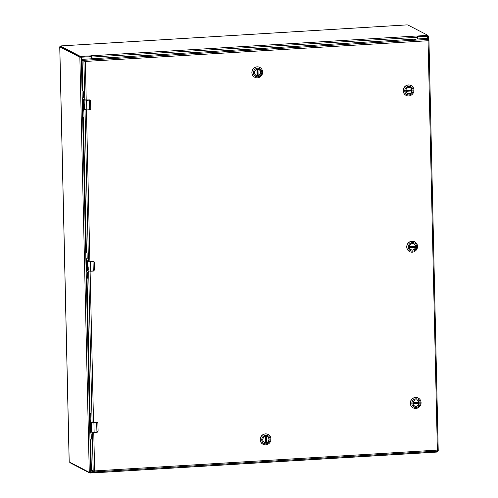 <?xml version="1.0" encoding="UTF-8"?>
<svg xmlns="http://www.w3.org/2000/svg" width="498" height="498" viewBox="0 0 498 498"><rect width="100%" height="100%" fill="white"/><g stroke="black" fill="none" stroke-linecap="round" stroke-linejoin="round"><path stroke-width="0.75" d="M426.911 451.736A0.604 0.573 117.3 0 0 427.421 451.997L437.916 451.188M69.21 461.901L89.273 472.365L100.372 471.867A0.604 0.573 117.3 0 0 100.87 471.544M427.838 35.682L428.535 36.068L427.664 36.248L418.003 36.833A0.604 0.573 117.3 0 0 417.43 37.468L417.467 38.975M91.582 58.776L91.551 57.264A0.604 0.573 117.3 0 0 90.953 56.704L79.854 57.208L59.791 46.843L60.389 46.607M417.666 36.765A0.604 0.573 117.3 0 0 417.237 37.369L417.43 37.468M417.274 38.987L417.237 37.369M60.414 46.756L80.396 57.133L81.379 57.195L91.57 56.648L91.371 55.844L80.377 56.392L60.401 46.071L60.968 45.916L406.841 24.9L407.825 24.962L427.826 35.308L417.218 36.043L417.237 36.79L427.253 36.18L427.844 36.055L427.801 35.339M91.651 58.77L91.57 56.648M91.389 56.585L91.327 55.764L91.806 57.071L417.168 37.306L417.206 38.993M417.05 36.398L417.168 37.306M91.844 58.764L91.806 57.071M427.103 451.923L426.605 451.935M69.857 462.661L89.833 473.038L100.826 472.49L100.814 471.749M101.001 471.538L100.826 472.49L101.206 471.519M426.662 451.947L426.674 452.694L436.69 452.084L437.281 451.96L437.244 451.4M426.493 452.439L426.568 451.754M409.387 247.052A3.181 3.038 -62.7 0 1 413.913 244.039A3.181 3.038 -62.7 0 1 415.525 246.678A3.181 3.038 -62.7 0 1 410.993 249.685A3.181 3.038 -62.7 0 1 409.387 247.052M415.668 246.684A3.299 3.156 -62.7 0 1 410.956 249.797A3.299 3.156 -62.7 0 1 410.831 244.151A3.299 3.156 -62.7 0 1 415.668 246.684M408.292 247.133A4.345 4.152 -62.7 0 1 414.498 243.03A4.345 4.152 -62.7 0 1 414.666 250.469A4.345 4.152 -62.7 0 1 408.292 247.133M412.3 252.187A5.528 5.291 117.3 0 0 414.716 241.81A5.528 5.291 117.3 0 0 406.841 247.045A5.528 5.291 117.3 0 0 412.3 252.187M414.666 241.785A5.528 5.291 117.3 0 0 406.742 246.989A5.528 5.291 117.3 0 0 409.593 251.602M415.046 246.267A3.156 3.019 -62.7 0 1 415.039 246.84L415.432 247.207A3.156 3.019 -62.7 0 1 410.003 248.844M412.649 243.715A3.156 3.019 -62.7 0 1 415.407 246.112L409.424 246.473M415.039 246.84L409.393 247.182M405.839 90.804A3.181 3.038 -62.7 0 1 410.364 87.797A3.181 3.038 -62.7 0 1 411.977 90.431A3.181 3.038 -62.7 0 1 407.451 93.443A3.181 3.038 -62.7 0 1 405.839 90.804M412.12 90.443A3.299 3.156 -62.7 0 1 407.414 93.556A3.299 3.156 -62.7 0 1 407.283 87.909A3.299 3.156 -62.7 0 1 412.12 90.443M404.743 90.891A4.345 4.152 -62.7 0 1 410.95 86.789A4.345 4.152 -62.7 0 1 411.118 94.228A4.345 4.152 -62.7 0 1 404.743 90.891M408.758 95.946A5.528 5.291 117.3 0 0 411.167 85.569A5.528 5.291 117.3 0 0 403.293 90.798A5.528 5.291 117.3 0 0 408.758 95.946M411.118 85.538A5.528 5.291 117.3 0 0 403.193 90.748A5.528 5.291 117.3 0 0 406.044 95.361M411.504 90.026A3.156 3.019 -62.7 0 1 411.497 90.592L411.883 90.96A3.156 3.019 -62.7 0 1 406.455 92.603M409.107 87.467A3.156 3.019 -62.7 0 1 411.858 89.87L405.876 90.231M411.497 90.592L405.845 90.935M412.929 403.293A3.181 3.038 -62.7 0 1 417.461 400.28A3.181 3.038 -62.7 0 1 419.067 402.919A3.181 3.038 -62.7 0 1 414.541 405.932A3.181 3.038 -62.7 0 1 412.929 403.293M419.216 402.926A3.299 3.156 -62.7 0 1 414.504 406.044A3.299 3.156 -62.7 0 1 414.373 400.392A3.299 3.156 -62.7 0 1 419.216 402.926M411.834 403.38A4.345 4.152 -62.7 0 1 418.04 399.272A4.345 4.152 -62.7 0 1 418.214 406.717A4.345 4.152 -62.7 0 1 411.834 403.38M415.849 408.435A5.528 5.291 117.3 0 0 418.264 398.051A5.528 5.291 117.3 0 0 410.389 403.287A5.528 5.291 117.3 0 0 415.849 408.435M418.208 398.026A5.528 5.291 117.3 0 0 410.284 403.237A5.528 5.291 117.3 0 0 413.135 407.85M418.594 402.515A3.156 3.019 -62.7 0 1 418.588 403.081L418.974 403.448A3.156 3.019 -62.7 0 1 413.545 405.086M416.197 399.956A3.156 3.019 -62.7 0 1 418.949 402.353L412.966 402.72M418.588 403.081L412.935 403.424M257.647 75.64A3.181 3.038 -62.7 0 1 254.59 71.868A3.181 3.038 -62.7 0 1 259.035 69.67A3.181 3.038 -62.7 0 1 257.647 75.64M257.528 69.247A3.299 3.156 -62.7 0 1 260.398 73.972A3.299 3.156 -62.7 0 1 254.883 74.308A3.299 3.156 -62.7 0 1 257.528 69.247M257.703 76.804A4.345 4.152 -62.7 0 1 253.924 70.585A4.345 4.152 -62.7 0 1 261.189 70.143A4.345 4.152 -62.7 0 1 257.703 76.804M262.639 72.029A5.528 5.291 117.3 0 0 252.598 69.925A5.528 5.291 117.3 0 0 257.422 77.819A5.528 5.291 117.3 0 0 262.639 72.029M259.782 67.417A5.528 5.291 117.3 0 0 252.498 69.876A5.528 5.291 117.3 0 0 254.708 77.234M258.138 75.515L257.995 69.365A3.156 3.019 -62.7 0 1 258.138 75.515L257.578 75.341A3.156 3.019 117.3 0 1 257.18 75.391M257.043 69.415L257.068 75.584L257.049 69.415M256.931 69.44L257.068 75.584A3.156 3.019 -62.7 0 1 255.119 74.476M257.441 69.353L257.578 75.341M265.832 436.397A3.181 3.038 -62.7 0 1 268.889 440.17A3.181 3.038 -62.7 0 1 264.444 442.367A3.181 3.038 -62.7 0 1 265.832 436.397M266.007 442.822A3.299 3.156 -62.7 0 1 263.137 438.097A3.299 3.156 -62.7 0 1 268.652 437.761A3.299 3.156 -62.7 0 1 266.007 442.822M265.839 435.264A4.345 4.152 -62.7 0 1 269.617 441.489A4.345 4.152 -62.7 0 1 262.353 441.931A4.345 4.152 -62.7 0 1 265.839 435.264M260.292 439.728A5.528 5.291 117.3 0 0 270.327 441.832A5.528 5.291 117.3 0 0 265.502 433.932A5.528 5.291 117.3 0 0 260.292 439.728M268.111 434.468A5.528 5.291 117.3 0 0 268.061 434.437A5.528 5.291 117.3 0 0 260.336 438.259A5.528 5.291 117.3 0 0 263.037 444.284M266.467 442.566L266.324 436.416A3.156 3.019 -62.7 0 1 266.467 442.566L265.907 442.392A3.156 3.019 -62.7 0 1 265.509 442.436M265.26 436.491L265.397 442.629A3.156 3.019 -62.7 0 1 263.448 441.527M265.907 442.392L265.77 436.404M84.013 104.312L84.262 105.184C83.938 103.945 83.801 104.113 83.838 105.676L84.536 106.174L84.592 108.458L84.299 106.721L84.006 107.904L83.807 106.466L83.683 108.047L83.683 105.788A1.575 0.398 86.5 0 1 83.67 105.732A1.544 0.392 86.5 0 1 83.627 104.555A1.575 0.398 86.5 0 1 83.925 103.671A1.575 0.398 86.5 0 1 84.237 104.107L84.486 106.006M84.199 102.457L83.863 103.609L83.558 102.538L83.527 101.187L83.801 102.968L84.174 101.567L84.23 103.808M86.795 110.039L89.621 109.741A2.509 0.361 -1.3 0 0 89.982 109.716L90.754 108.776L90.574 100.839L89.758 100.092A2.509 0.361 178.7 0 1 89.403 100.117L86.602 100.291L86.82 109.909L89.621 109.741L89.36 99.949L84.143 100.135L84.174 101.567M89.59 109.871L84.511 109.902L86.82 109.909L83.689 109.498L84.361 109.759L84.392 106.715L84.592 108.458M84.062 104.294L84.355 105.725M83.975 103.677A1.575 0.398 -93.5 0 0 83.72 104.549A1.544 0.392 -93.5 0 0 83.77 105.725A1.575 0.398 -93.5 0 0 83.776 105.781L83.683 105.788M83.732 105.781L83.845 108.072M83.807 106.466L84.162 107.929M84.112 101.486L83.845 102.962M83.627 101.237L83.907 103.584M84.579 99.961L89.628 99.886L86.478 100.079L83.863 99.594M89.982 109.716L90.792 108.757L90.611 100.82L90.15 100.011A1.002 0.959 117.3 0 0 89.628 99.886L90.611 100.82L90.754 108.776M90.543 100.465L89.696 99.924L90.543 100.465M86.559 100.117L83.396 99.749A2.509 0.361 178.7 0 1 83.322 99.7L83.527 109.249L84.386 109.834M84.287 99.98L83.471 99.544L83.508 100.036L83.658 99.532M91.333 426.724L91.576 427.589C91.258 426.356 91.115 426.518 91.153 428.087L91.856 428.579L91.906 430.863L91.613 429.127L91.483 430.397L91.128 428.878L91.003 430.453L90.997 428.193A1.575 0.398 86.5 0 1 90.991 428.137A1.544 0.392 86.5 0 1 90.941 426.967A1.575 0.398 86.5 0 1 91.246 426.076A1.575 0.398 86.5 0 1 91.551 426.512L91.8 428.411M91.52 424.862L91.178 426.014L90.848 423.593L91.115 425.373L91.377 423.879L91.769 424.738L91.551 426.22M94.11 432.445L96.936 432.146A2.509 0.361 -1.3 0 0 97.297 432.121L98.069 431.181L97.888 423.244L97.079 422.497A2.509 0.361 178.7 0 1 96.718 422.528L93.917 422.696L94.134 432.32L96.936 432.146L96.674 422.354L91.458 422.547L91.495 423.972M96.905 432.276L94.103 432.451L91.003 431.909L91.682 432.171L91.713 429.12L91.906 430.863M91.377 426.699L91.669 428.131M91.296 426.089A1.575 0.398 -93.5 0 0 91.041 426.96A1.544 0.392 -93.5 0 0 91.084 428.131A1.575 0.398 -93.5 0 0 91.09 428.187L90.997 428.193M91.047 428.193L91.165 430.484M91.128 428.878L91.483 430.34M91.427 423.898L91.165 425.373M90.941 423.642L91.227 425.995M93.798 422.485L96.936 422.292L93.798 422.485L91.178 421.999M97.297 432.121L98.106 431.162L97.932 423.225L97.427 422.397A1.002 0.959 117.3 0 0 96.942 422.298L97.932 423.225L98.069 431.181M97.863 422.877L97.017 422.335L97.863 422.877M93.873 422.528L90.711 422.161A2.509 0.361 178.7 0 1 90.642 422.105L90.841 431.654L91.7 432.245M91.601 422.391L90.785 421.949L90.823 422.447L90.978 421.943M87.673 265.521L87.916 266.386C87.598 265.154 87.455 265.316 87.492 266.884L88.196 267.376L88.246 269.661L87.959 267.924L87.822 269.188L87.467 267.675L87.343 269.25L87.337 266.99A1.575 0.398 86.5 0 1 87.331 266.934A1.544 0.392 86.5 0 1 87.281 265.764A1.575 0.398 86.5 0 1 87.586 264.874A1.575 0.398 86.5 0 1 87.891 265.31L88.146 267.208M87.86 263.66L87.517 264.812L87.218 263.741L87.187 262.39L87.455 264.17L87.835 262.77L87.891 265.011M93.251 271.074L90.443 271.242L93.275 270.943A2.509 0.361 -1.3 0 0 93.636 270.918L94.408 269.978L94.228 262.041L93.419 261.294A2.509 0.361 178.7 0 1 93.058 261.319L90.256 261.494L90.474 271.117L93.275 270.943L93.02 261.151L87.804 261.344L87.835 262.77M90.443 271.242L87.349 270.7L88.022 270.962L87.953 267.924L88.246 269.661M87.723 265.496L88.009 266.928M87.636 264.88A1.575 0.398 -93.5 0 0 87.38 265.758A1.544 0.392 -93.5 0 0 87.43 266.928A1.575 0.398 -93.5 0 0 87.436 266.984L87.337 266.99M87.387 266.984L87.505 269.275M87.467 267.675L87.822 269.132M87.773 262.695L87.636 263.286M87.536 263.293L87.505 264.164M87.287 262.44L87.567 264.787M93.275 261.095L90.138 261.282L87.517 260.796M93.636 270.918L94.452 269.96L94.271 262.023L93.02 261.151M90.213 261.326L87.05 260.952A2.509 0.361 178.7 0 1 86.982 260.902L87.187 270.451L88.04 271.036M87.947 261.182L87.131 260.747L87.169 261.238L87.318 260.734M94.439 470.822L93.207 471.251L91.408 470.317L93.207 471.251L94.632 470.921L93.375 471.998L438.172 451.051L437.381 450.099L438.128 450.298M437.574 450.391L437.381 450.099L438.221 450.285L437.182 449.999M427.894 40.631L428.952 40.195L438.234 451.032M83.901 61.049L83.882 60.302L428.89 39.342L428.909 40.089L428.087 40.73L428.89 39.342L426.917 38.402L82.195 59.349L85.345 61.553L82.102 60.121L83.901 61.049L82.102 60.121L83.901 61.049L84.784 100.023M85.152 61.453L428.087 40.73L437.381 450.099L94.632 470.921L93.761 432.463M94.881 59.001L93.699 58.895L94.881 59.001M415.687 39.51L414.498 39.404L415.687 39.51M82.102 60.121L82.761 90.692L83.427 91.949L83.546 97.197L82.917 97.782L83.203 110.214L83.869 111.471L83.988 116.719L83.365 117.304L86.415 251.895L87.088 253.152L87.206 258.4L86.577 258.985L86.857 271.416L87.53 272.674L87.648 277.921L87.019 278.513L90.076 413.097L90.742 414.355L90.86 419.602L90.238 420.188L90.518 432.619L91.184 433.876L91.308 439.124L90.68 439.715L91.371 470.156L93.456 471.233L93.226 471.992L91.427 471.064L91.414 470.324L93.207 471.251L92.323 432.426M91.427 471.058L91.408 470.317M69.21 462.001L59.791 46.843M89.273 472.365L79.854 57.208M427.664 36.248L427.72 38.738M90.711 472.453L81.286 57.295M427.253 36.18L427.234 35.433M81.361 56.448L81.379 57.195M80.377 56.392L80.396 57.133M60.401 46.071L60.42 46.812M91.476 55.757L416.838 35.987M90.798 472.453L90.817 473.1M436.69 452.084L436.671 451.437M69.857 462.717L69.845 462.331M89.833 473.038L89.821 472.459M426.294 452.638L101.019 472.397M409.412 247.394L415.407 247.027M415.388 246.249L409.406 246.61L415.394 246.249M415.432 247.207L409.437 247.568M405.864 91.146L411.865 90.785M411.846 90.001L405.858 90.368L411.852 90.001M411.883 90.96L405.895 91.327M412.954 403.635L418.955 403.268M418.936 402.49L412.948 402.851L418.943 402.49M418.974 403.448L412.985 403.816M257.945 75.528L257.802 69.347M265.515 442.629L265.378 436.46L265.509 442.622M266.274 442.579L266.131 436.397M84.193 102.351L84.237 104.107M84.28 106.093L84.274 105.763M83.54 99.594L83.614 109.373A2.509 0.361 178.7 0 1 83.546 109.323M89.36 99.949L89.758 100.092M83.471 99.544L84.679 99.998M91.514 424.757L91.551 426.512M91.595 428.504L91.588 428.174M90.854 421.999L90.929 431.785A2.509 0.361 178.7 0 1 90.86 431.729M96.674 422.354L97.079 422.497M93.792 422.485L90.785 421.949M97.446 422.41A1.002 0.959 117.3 0 0 97.427 422.397L96.936 422.292M87.853 263.554L87.891 265.31M87.941 267.302L87.928 266.965M87.194 260.796L87.275 270.576A2.509 0.361 178.7 0 1 87.2 270.526M88.233 261.17L93.767 261.195A1.002 0.959 117.3 0 0 93.288 261.089L93.419 261.294M93.593 271.049L94.408 269.978M94.228 262.041L93.767 261.195M86.982 260.902L88.339 261.207M93.537 422.497L90.101 271.261M89.877 261.294L86.447 110.058M86.216 100.092L85.345 61.553M85.009 110.014L88.439 261.226M88.669 271.217L92.099 422.435M93.524 471.973L438.109 451.039M87.194 258.686L86.652 258.723L87.194 258.686M83.533 97.484L82.992 97.515L83.533 97.477M69.166 461.951L59.741 46.793M428.604 39.193L428.535 36.068M60.389 46.781L60.376 46.04M427.844 36.055L427.826 35.308M437.269 451.4L437.281 451.96M69.82 462.318L69.826 462.692M100.938 472.421L426.655 452.694M89.933 109.846L90.792 108.757M89.621 99.886L90.15 100.011M97.247 432.252L98.112 431.168M94.271 262.029L94.452 269.96"/></g></svg>
